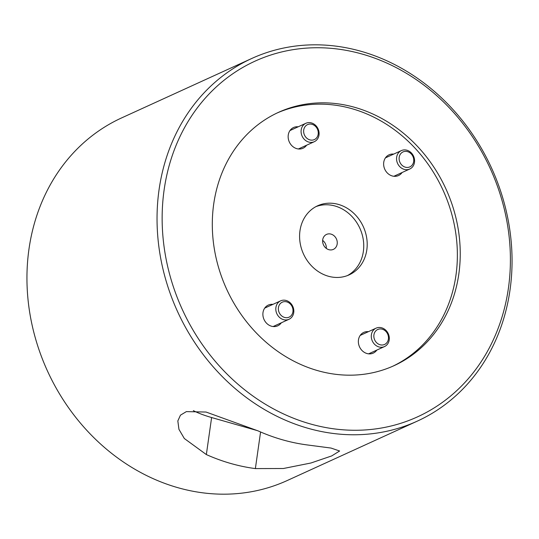 <?xml version="1.0" encoding="UTF-8"?>
<svg xmlns="http://www.w3.org/2000/svg" width="539" height="539" viewBox="0 0 539 539"><rect width="100%" height="100%" fill="white"/><g stroke="black" fill="none" stroke-linecap="round" stroke-linejoin="round"><path stroke-width="0.81" d="M251.747 58.481L121.652 117.893A199.322 172.615 65.5 0 0 29.402 310.538A199.322 172.615 65.5 0 0 177.641 487.613A199.322 172.615 65.5 0 0 287.253 480.519L417.348 421.107A199.322 172.615 -114.5 0 1 307.729 428.202A199.322 172.615 -114.5 0 1 159.497 251.127A199.322 172.615 -114.5 0 1 251.747 58.481A199.322 172.615 -114.5 0 1 361.359 51.387A199.322 172.615 -114.5 0 1 509.598 228.462A199.322 172.615 -114.5 0 1 417.348 421.107M362.579 54.183A195.529 169.327 65.5 0 0 164.139 189.782A195.529 169.327 65.5 0 0 309.972 423.829A195.529 169.327 65.5 0 0 508.405 288.23A195.529 169.327 65.5 0 0 362.579 54.183M281.331 322.787A11.393 9.864 -114.5 0 1 277.747 325.812A11.393 9.864 -114.5 0 1 271.488 326.216A11.393 9.864 -114.5 0 1 263.019 316.097A11.393 9.864 -114.5 0 1 268.287 305.094A11.393 9.864 -114.5 0 1 272.923 304.367M376.815 350.087A11.393 9.864 -114.5 0 1 373.231 353.119A11.393 9.864 -114.5 0 1 366.965 353.523A11.393 9.864 -114.5 0 1 358.496 343.404A11.393 9.864 -114.5 0 1 363.771 332.395A11.393 9.864 -114.5 0 1 368.406 331.674M402.087 172.52A11.393 9.864 -114.5 0 1 398.503 175.552A11.393 9.864 -114.5 0 1 392.237 175.957A11.393 9.864 -114.5 0 1 383.768 165.837A11.393 9.864 -114.5 0 1 389.037 154.828A11.393 9.864 -114.5 0 1 393.679 154.1M306.603 145.213A11.393 9.864 -114.5 0 1 303.019 148.245A11.393 9.864 -114.5 0 1 296.76 148.649A11.393 9.864 -114.5 0 1 288.284 138.53A11.393 9.864 -114.5 0 1 293.56 127.521A11.393 9.864 -114.5 0 1 298.195 126.8M322.639 240.381A8.226 7.122 -114.5 0 1 326.304 248.412M331.047 234.121A8.226 7.122 -114.5 0 1 337.165 241.432A8.226 7.122 -114.5 0 1 333.358 249.382A8.226 7.122 -114.5 0 1 328.837 249.672A8.226 7.122 -114.5 0 1 322.72 242.368A8.226 7.122 -114.5 0 1 326.526 234.418A8.226 7.122 -114.5 0 1 331.047 234.121M317.545 370.596A139.21 120.561 65.5 0 0 394.103 365.637A139.21 120.561 65.5 0 0 458.527 231.09A139.21 120.561 65.5 0 0 354.999 107.416A139.21 120.561 65.5 0 0 278.441 112.375A139.21 120.561 65.5 0 0 214.017 246.923A139.21 120.561 65.5 0 0 317.545 370.596M392.661 366.284A139.21 120.561 65.5 0 0 455.516 231.514A139.21 120.561 65.5 0 0 352.122 108.737A139.21 120.561 65.5 0 0 277.006 113.042M328.285 276.211A37.966 32.879 65.5 0 0 349.164 274.856A37.966 32.879 65.5 0 0 366.736 238.164A37.966 32.879 65.5 0 0 338.505 204.436A37.966 32.879 65.5 0 0 317.626 205.783A37.966 32.879 65.5 0 0 300.055 242.476A37.966 32.879 65.5 0 0 328.285 276.211M347.412 275.591A37.966 32.879 65.5 0 0 363.111 238.669A37.966 32.879 65.5 0 0 335.049 206.013A37.966 32.879 65.5 0 0 315.921 206.632M230.598 463.432A199.322 172.615 -114.5 0 1 206.349 454.572L184.325 438.51L178.948 429.347L177.83 420.932L180.471 415.158L186.366 411.614L206.073 412.045L258.154 430.917A199.322 172.615 65.5 0 0 282.402 439.77A199.322 172.615 65.5 0 0 307.176 444.931L331.047 448.064L339.617 451.002L331.714 455.92L310.936 463.001L283.359 468.512L255.371 468.593A199.322 172.615 -114.5 0 1 230.598 463.432M193.326 410.617A56.952 16.938 -171.9 0 0 211.618 417.543L257.757 430.735M286.788 301.894A8.226 7.122 65.5 0 0 278.441 307.601A8.226 7.122 65.5 0 0 284.579 317.444A8.226 7.122 65.5 0 0 292.926 311.737A8.226 7.122 65.5 0 0 286.788 301.894M283.453 319.634A10.126 8.765 -114.5 0 1 275.928 310.639A10.126 8.765 -114.5 0 1 280.61 300.856A10.126 8.765 -114.5 0 1 286.182 300.493A10.126 8.765 -114.5 0 1 293.708 309.487A10.126 8.765 -114.5 0 1 289.025 319.27A10.126 8.765 -114.5 0 1 283.453 319.634M375.447 331.29A8.226 7.122 65.5 0 0 376.586 342.669A8.226 7.122 65.5 0 0 386.881 342.656A8.226 7.122 65.5 0 0 385.742 331.276A8.226 7.122 65.5 0 0 375.447 331.29M387.339 344.36A10.126 8.765 -114.5 0 1 384.502 346.577A10.126 8.765 -114.5 0 1 373.345 342.811A10.126 8.765 -114.5 0 1 373.264 330.373A10.126 8.765 -114.5 0 1 376.094 328.157A10.126 8.765 -114.5 0 1 387.251 331.923A10.126 8.765 -114.5 0 1 387.339 344.36M405.328 167.184A8.226 7.122 65.5 0 0 413.676 161.478A8.226 7.122 65.5 0 0 407.545 151.627A8.226 7.122 65.5 0 0 399.19 157.334A8.226 7.122 65.5 0 0 405.328 167.184M406.932 150.233A10.126 8.765 -114.5 0 1 414.464 159.227A10.126 8.765 -114.5 0 1 409.775 169.01A10.126 8.765 -114.5 0 1 404.21 169.374A10.126 8.765 -114.5 0 1 396.677 160.379A10.126 8.765 -114.5 0 1 401.366 150.59A10.126 8.765 -114.5 0 1 406.932 150.233M316.669 137.782A8.226 7.122 65.5 0 0 315.531 126.402A8.226 7.122 65.5 0 0 305.236 126.422A8.226 7.122 65.5 0 0 306.374 137.802A8.226 7.122 65.5 0 0 316.669 137.782M303.053 125.506A10.126 8.765 -114.5 0 1 305.882 123.283A10.126 8.765 -114.5 0 1 317.04 127.056A10.126 8.765 -114.5 0 1 317.127 139.486A10.126 8.765 -114.5 0 1 314.298 141.703A10.126 8.765 -114.5 0 1 303.14 137.937A10.126 8.765 -114.5 0 1 303.053 125.506M255.371 468.593L260.58 431.982M206.349 454.572L211.618 417.543M280.61 300.856L264.703 308.119M289.025 319.27L273.111 326.54M384.502 346.577L368.595 353.847M376.094 328.157L360.18 335.426M409.775 169.01L393.868 176.273M401.366 150.59L385.452 157.86M305.882 123.283L289.975 130.553M314.298 141.703L298.384 148.973"/></g></svg>
